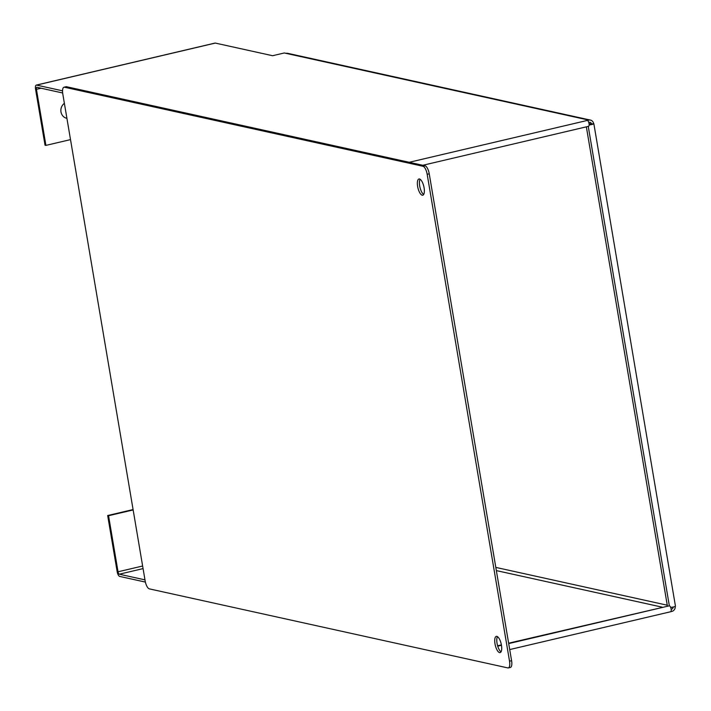 <?xml version="1.0" encoding="UTF-8"?>
<svg xmlns="http://www.w3.org/2000/svg" width="711" height="711" viewBox="0 0 711 711"><rect width="100%" height="100%" fill="white"/><g stroke="black" fill="none" stroke-linecap="round" stroke-linejoin="round"><path stroke-width="1.07" d="M671.166 609.274L671.46 609.203A2.275 2.089 102.4 0 0 673.175 607.025M144.982 579.865L119.288 574.204A2.275 0.827 76.8 0 1 118.035 571.795L108.552 515.724L107.672 515.528L117.155 571.6A4.55 1.653 76.8 0 0 119.661 576.417L145.399 582.087M64.488 87.222A7.581 2.755 -103.2 0 0 63.999 87.222A7.581 2.755 -103.2 0 0 62.79 93.95L145.142 580.843A7.581 2.755 -103.2 0 0 149.328 588.868L507.841 667.913A7.581 2.755 -103.2 0 0 508.329 667.922A7.581 2.755 -103.2 0 0 509.529 661.186L427.178 174.302A7.581 2.755 -103.2 0 0 422.992 166.276L64.488 87.222L66.55 86.733A7.581 2.755 -103.2 0 0 66.061 86.733L63.999 87.222M419.49 178.994A8.336 3.031 76.8 0 1 423.96 187.117A8.336 3.031 76.8 0 1 422.769 195.223A8.336 3.031 76.8 0 1 417.908 187.802A8.336 3.031 76.8 0 1 418.948 178.994A8.336 3.031 76.8 0 1 419.49 178.994M496.847 636.372A8.336 3.031 76.8 0 1 501.317 644.504A8.336 3.031 76.8 0 1 500.126 652.609A8.336 3.031 76.8 0 1 495.274 645.179A8.336 3.031 76.8 0 1 496.314 636.372A8.336 3.031 76.8 0 1 496.847 636.372M508.329 667.922L510.391 667.433A7.581 2.755 -103.2 0 0 511.591 660.706L429.24 173.813A7.581 2.755 -103.2 0 0 425.054 165.787L66.55 86.733M497.46 636.647A8.336 3.031 -103.2 0 0 497.336 644.699A8.336 3.031 -103.2 0 0 501.042 651.854M420.103 179.261A8.336 3.031 -103.2 0 0 419.97 187.313A8.336 3.031 -103.2 0 0 423.676 194.467M62.541 90.821L36.563 85.098A4.55 1.653 -103.2 0 0 36.27 85.098A4.55 1.653 -103.2 0 0 35.55 89.133L45.033 145.195L45.913 145.391L36.43 89.328A2.275 0.827 -103.2 0 1 36.794 87.311A2.275 0.827 -103.2 0 1 36.936 87.311L62.657 92.981M66.31 118.186A8.336 7.652 102.4 0 0 66.905 118.257M70.513 139.614L45.913 145.391M66.914 118.337A8.336 7.652 -77.6 0 1 66.754 118.302A8.336 7.652 -77.6 0 1 60.968 111.849A8.336 7.652 -77.6 0 1 64.381 103.344M588.361 126.327A3.031 1.102 -103.2 0 0 588.548 126.327A3.031 1.102 -103.2 0 0 588.984 123.376A3.031 1.102 -103.2 0 0 587.357 120.426L588.735 120.097A4.55 4.177 -77.6 0 1 590.459 120.088L287.786 53.343A4.55 4.177 102.4 0 0 286.062 53.361L284.293 52.97L272.606 55.716L215.309 43.078A4.55 1.653 -103.2 0 0 215.015 43.078A4.55 1.653 -103.2 0 0 214.749 43.211M133.09 509.556L107.672 515.528M108.552 515.724L133.153 509.947M589.081 123.927L591.543 124.043A2.275 2.089 102.4 0 0 589.108 122.31L588.726 122.399M675.254 606.385A4.55 4.177 -77.6 0 1 671.833 611.416L670.828 611.656M591.561 124.132L593.605 123.554A3.031 0.489 170.4 0 1 593.845 123.696A3.031 0.489 170.4 0 1 592.272 124.407A3.031 0.489 170.4 0 1 589.135 124.887M590.459 120.088A4.55 4.177 -77.6 0 1 593.605 123.554M670.455 611.744A3.031 1.102 -103.2 0 0 670.651 611.744A3.031 1.102 -103.2 0 0 671.086 608.794A3.031 1.102 -103.2 0 0 669.46 605.834A3.031 1.102 -103.2 0 0 669.318 605.825L508.632 643.197M497.62 645.784L501.397 644.895M670.66 607.354A3.031 0.489 -9.6 0 0 673.832 606.883A3.031 0.489 -9.6 0 0 675.45 606.163L593.845 123.696M667.398 606.003L586.353 126.842M662.065 607.132L496.349 570.595M143.08 568.604L119.288 574.204M422.992 166.276L425.054 165.787M427.178 174.302L429.24 173.813M509.529 661.186L511.591 660.706M41.105 88.226L36.43 89.328M118.035 571.795L142.635 566.009M215.309 43.078L36.563 85.098M591.543 124.043L589.01 123.483M495.816 567.405L667.265 605.212M588.735 120.097L286.062 53.361M409.216 162.295L587.357 120.426M669.344 605.825L588.255 126.398M497.727 646.166L501.468 645.286M508.694 643.588L669.318 605.825M215.015 43.078L36.27 85.098M422.787 165.29L588.548 126.327M509.707 649.57L670.651 611.744"/></g></svg>
